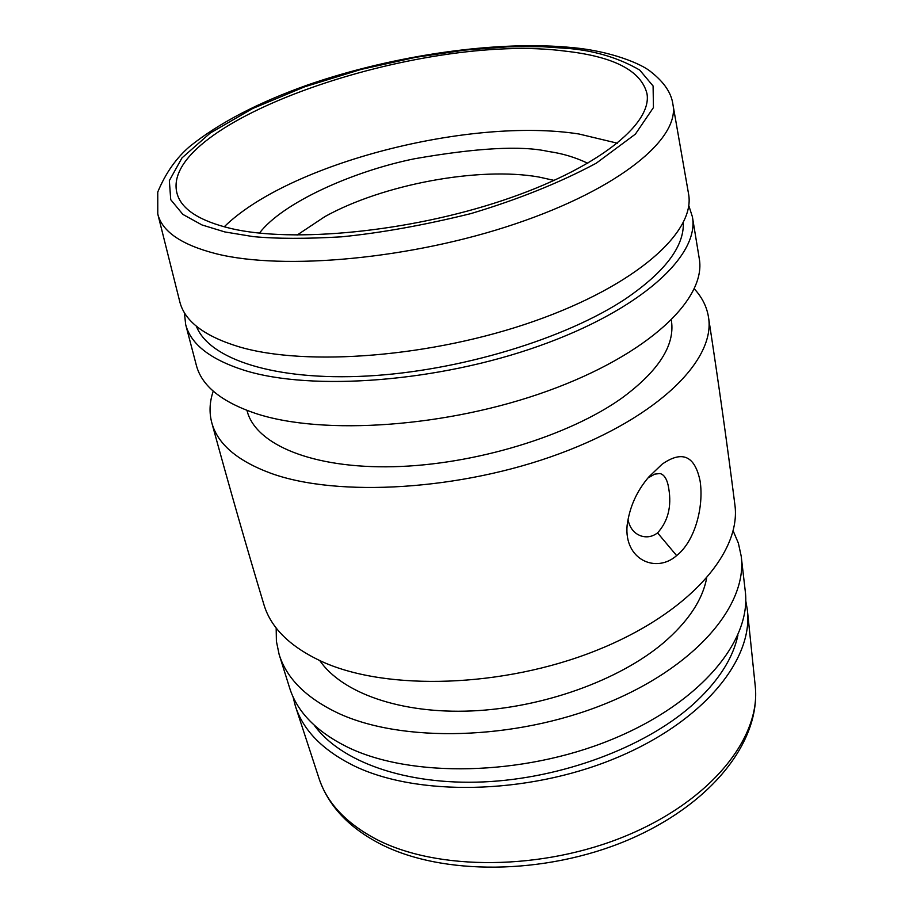 <?xml version="1.0" encoding="UTF-8"?>
<svg xmlns="http://www.w3.org/2000/svg" width="913" height="913" viewBox="0 0 913 913"><rect width="100%" height="100%" fill="white"/><g stroke="black" fill="none" stroke-linecap="round" stroke-linejoin="round"><path stroke-width="1.37" d="M676.636 555.606C656.116 573.752 623.944 559.817 627.117 525.397C629.536 507.046 636.829 490.829 649.017 476.734L662.051 464.249C682.273 450.075 694.964 455.747 700.145 481.265C703.957 506.977 694.941 541.226 676.636 555.606L657.577 532.895C652.715 536.524 647.545 537.654 642.056 536.251C634.649 534.071 629.981 528.627 628.064 519.919M694.314 288.873C702.097 297.318 706.822 306.734 708.488 317.131C715.838 359.494 658.638 417.036 559.737 453.613C461.065 490.304 338.141 497.608 271.127 473.379C237.357 460.928 217.579 444.038 211.782 422.708C209.077 412.539 209.556 402.005 213.231 391.129M211.782 422.708C229.243 486.629 246.613 547.264 263.914 604.611C270.933 628.098 290.539 647.191 322.711 661.925C387.546 691.107 503.154 687.546 595.516 650.798C688.082 614.164 741.755 552.513 734.851 504.512C727.319 445.088 718.542 382.627 708.488 317.131M648.527 477.693L654.758 474.121L659.985 473.527C664.493 474.692 667.426 479.747 668.784 488.683C671.751 506.567 668.008 521.3 657.577 532.895M688.756 205.471L692.408 216.838C699.7 255.514 640.846 309.872 539.321 345.89C438.035 381.999 312.326 391.437 244.73 370.438C210.469 359.562 190.783 344.258 185.67 324.549L184.392 312.68M692.408 216.838L699.267 258.584C706.605 298.848 648.413 354.598 547.926 390.89C447.655 427.284 323.019 435.832 255.617 413.441C221.528 401.88 201.796 385.891 196.398 365.474L185.67 324.549M276.171 627.984L276.399 641.314L279.104 654.336C286.442 678.176 305.901 697.68 337.468 712.859C401.412 743.091 514.498 740.5 604.771 703.991C695.25 667.608 747.838 605.319 741.196 556.12L738.366 543.121L733.15 530.852M279.104 654.336L289.649 688.014C297.181 712.026 316.514 731.747 347.625 747.176C410.884 778.047 522.133 776.096 610.911 739.827C699.872 703.672 751.696 641.074 745.259 591.168L741.196 556.12M688.562 193.898C695.797 231.685 636.589 285.233 534.539 321.079C432.728 357.017 306.483 366.935 238.807 346.735C204.466 336.235 184.814 321.342 179.861 302.032L157.778 213.996C162.115 231.617 181.561 244.867 216.13 253.746C283.943 270.739 411.911 258.893 515.525 223.799C619.379 188.797 679.911 138.639 672.938 104.504L688.562 193.898M293.073 696.893L295.333 705.909C302.979 730.001 322.221 749.824 353.08 765.368C415.963 796.547 526.185 794.915 614.118 758.794C702.245 722.788 753.659 660.088 747.348 609.827L745.738 600.686M671.34 320.212L671.477 321.136C674.947 345.502 658.41 371.146 621.879 398.079C568.628 436.083 474.235 464.843 393.446 466.714C312.531 468.631 255.982 444.665 247.218 411.318L246.967 410.416M319.767 660.601C342.033 692.978 400.51 713.977 471.565 710.953C542.562 707.906 618.797 680.482 663.158 643.129C687.888 621.924 702.371 600.343 706.594 578.374M683.312 222.692C684.179 246.442 665.052 271.743 625.953 298.585C565.832 338.769 459.193 371.157 366.946 376.042C274.551 380.983 208.951 359.094 196.363 326.192M314.209 725.173C340.412 761.625 405.543 785.328 483.605 781.916C561.609 778.458 644.407 747.462 692.122 705.258C717.584 682.376 732.865 658.992 737.932 635.106M231.217 228.57C293.335 243.086 408.704 231.913 502.447 200.529C596.394 169.202 652.361 124.453 646.997 93.742C641.303 70.769 613.97 56.56 565.01 51.105C421.338 31.944 157.39 121.886 177.088 193.624C181.436 209.294 199.479 220.946 231.217 228.57M617.496 143.227L578.945 133.994C470.069 116.91 289.159 163.176 224.176 226.835M587.824 163.313C575.35 157.321 562.203 153.384 548.405 151.49C521.563 145.407 476.894 147.838 414.399 158.782C352.35 171.393 282.277 202.983 259.452 233.112M554.248 180.432L538.841 177.019C478.994 166.428 382.958 184.358 324.925 216.586L297.079 235.086M295.333 705.909L319.139 778.789C327.162 803.018 346.027 823.081 375.722 838.967C436.825 871.173 542.55 870.831 626.866 835.498C711.364 800.279 760.974 737.487 755.245 686.097C760.803 742.726 709.892 805.369 627.459 840.245C544.764 875.168 441.527 875.944 379.306 843.429M569.78 48.572C595.733 50.968 619.048 58.124 639.705 70.05L653.092 85.993L653.446 107.574L635.38 134.131L596.223 163.222C559.817 182.691 518.025 199.491 470.834 213.619C423.917 225.191 380.801 232.941 341.485 236.832C306.049 238.898 276.605 238.829 253.152 236.604L224.872 231.948L201.99 224.952L182.862 214.395L170.731 199.685L169.339 180.637L181.995 157.903L210.207 133.081L252.593 108.556L304.816 86.746L361.057 69.422L415.803 57.291L465.219 50.055L507.434 46.86L542.094 46.689L569.78 48.572M747.348 609.827L755.245 686.097M672.938 104.504C671.454 93.046 664.116 82.159 650.901 71.83C641.497 63.67 610.101 51.071 573.387 47.704C498.03 39.989 394.256 55.065 308.366 84.715C258.721 102.279 219.211 122.833 189.847 146.377C176.243 157.983 165.55 173.208 157.755 192.05L157.778 213.996M642.056 536.262L640.378 535.714M378.872 843.201C348.207 826.927 328.292 805.46 319.139 778.789"/></g></svg>
